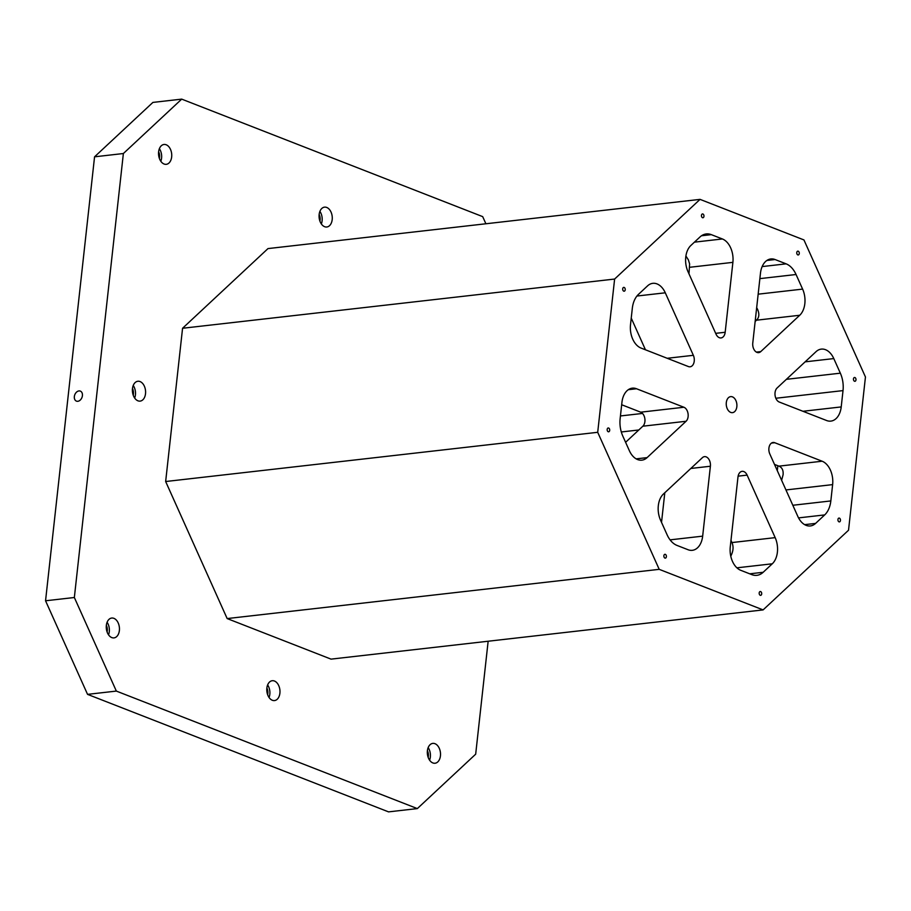 <?xml version="1.0" encoding="UTF-8"?>
<svg xmlns="http://www.w3.org/2000/svg" width="911" height="911" viewBox="0 0 911 911"><rect width="100%" height="100%" fill="white"/><g stroke="black" fill="none" stroke-linecap="round" stroke-linejoin="round"><path stroke-width="1.37" d="M181.699 99.128L152.9 102.408L94.562 156.817L123.372 153.526L181.699 99.128L482.693 216.636L485.893 223.764M732.433 396.866A8.062 5.295 -96.5 0 1 736.908 405.372A8.062 5.295 -96.5 0 1 732.49 412.649A8.062 5.295 -96.5 0 1 726.318 405.236A8.062 5.295 -96.5 0 1 730.668 396.627A8.062 5.295 -96.5 0 1 732.433 396.866M94.562 156.817L45.55 600.782L87.547 694.364L388.541 811.872L417.34 808.592L475.679 754.183L488.148 641.23M711.332 234.651L722.4 238.967A19.211 12.595 -96.5 0 1 732.888 262.357L725.179 332.264A7.687 5.045 -96.5 0 1 721.034 337.935A7.687 5.045 -96.5 0 1 716.035 334.155L687.987 271.637A19.211 12.595 -96.5 0 1 690.868 245.48L699.967 236.997A23.048 15.123 -96.5 0 1 706.264 233.945A23.048 15.123 -96.5 0 1 711.332 234.651L701.493 235.767M775.067 259.533L786.136 263.848A23.048 15.123 -96.5 0 1 796.055 274.507L802.614 289.106A19.211 12.595 -96.5 0 1 799.721 315.263L760.753 351.612A7.687 5.045 -96.5 0 1 758.658 352.625A7.687 5.045 -96.5 0 1 752.771 343.037L760.48 273.129A19.211 12.595 -96.5 0 1 770.854 258.952A19.211 12.595 -96.5 0 1 775.067 259.533L766.88 260.466M638.463 294.367L647.562 285.872A19.211 12.595 -96.5 0 1 652.811 283.332A19.211 12.595 -96.5 0 1 665.292 292.807L693.351 355.313A7.687 5.045 -96.5 0 1 690.094 366.791A7.687 5.045 -96.5 0 1 688.409 366.564L641.014 348.059A19.211 12.595 -96.5 0 1 630.514 324.658L632.314 308.339A23.048 15.123 -96.5 0 1 638.463 294.367M624.16 287.443A1.924 1.264 -96.5 0 1 625.231 289.47A1.924 1.264 -96.5 0 1 624.172 291.201A1.924 1.264 -96.5 0 1 622.703 289.436A1.924 1.264 -96.5 0 1 623.739 287.386A1.924 1.264 -96.5 0 1 624.16 287.443M854.928 377.541A1.924 1.264 -96.5 0 1 855.987 379.568A1.924 1.264 -96.5 0 1 854.939 381.299A1.924 1.264 -96.5 0 1 853.47 379.534A1.924 1.264 -96.5 0 1 854.495 377.484A1.924 1.264 -96.5 0 1 854.928 377.541M798.23 251.208A1.924 1.264 -96.5 0 1 799.289 253.235A1.924 1.264 -96.5 0 1 798.241 254.966A1.924 1.264 -96.5 0 1 796.772 253.201A1.924 1.264 -96.5 0 1 797.808 251.151A1.924 1.264 -96.5 0 1 798.23 251.208M702.916 213.994A1.924 1.264 -96.5 0 1 703.975 216.021A1.924 1.264 -96.5 0 1 702.928 217.752A1.924 1.264 -96.5 0 1 701.459 215.987A1.924 1.264 -96.5 0 1 702.495 213.937A1.924 1.264 -96.5 0 1 702.916 213.994M608.639 428.033A1.924 1.264 -96.5 0 1 609.71 430.06A1.924 1.264 -96.5 0 1 608.65 431.791A1.924 1.264 -96.5 0 1 607.182 430.026A1.924 1.264 -96.5 0 1 608.218 427.976A1.924 1.264 -96.5 0 1 608.639 428.033M665.337 554.366A1.924 1.264 -96.5 0 1 666.397 556.393A1.924 1.264 -96.5 0 1 665.349 558.124A1.924 1.264 -96.5 0 1 663.88 556.359A1.924 1.264 -96.5 0 1 664.916 554.309A1.924 1.264 -96.5 0 1 665.337 554.366M760.651 591.581A1.924 1.264 -96.5 0 1 761.71 593.608A1.924 1.264 -96.5 0 1 760.662 595.338A1.924 1.264 -96.5 0 1 759.193 593.573A1.924 1.264 -96.5 0 1 760.23 591.524A1.924 1.264 -96.5 0 1 760.651 591.581M839.395 518.131A1.924 1.264 -96.5 0 1 840.466 520.158A1.924 1.264 -96.5 0 1 839.418 521.889A1.924 1.264 -96.5 0 1 837.949 520.124A1.924 1.264 -96.5 0 1 838.974 518.074A1.924 1.264 -96.5 0 1 839.395 518.131M749.742 573.816L763.179 572.279L772.277 563.795A19.211 12.595 -96.5 0 0 775.17 537.638L747.122 475.121L738.104 476.157M763.179 572.279A23.048 15.123 -96.5 0 1 756.882 575.331A23.048 15.123 -96.5 0 1 751.826 574.636L740.757 570.309A19.211 12.595 -96.5 0 1 730.258 546.919L737.978 477.011A7.687 5.045 -96.5 0 1 742.123 471.34A7.687 5.045 -96.5 0 1 747.122 475.121M832.631 484.618L830.832 500.936A23.048 15.123 -96.5 0 1 824.694 514.909L815.596 523.404A19.211 12.595 -96.5 0 1 810.346 525.943A19.211 12.595 -96.5 0 1 797.854 516.48L769.806 453.963A7.687 5.045 -96.5 0 1 773.063 442.484A7.687 5.045 -96.5 0 1 774.749 442.723L822.132 461.217A19.211 12.595 -96.5 0 1 832.631 484.618L785.942 489.936M700.047 199.372L803.946 239.935L865.45 376.983L848.528 530.225L763.099 609.903L659.211 569.341L597.707 432.304L614.618 279.051L700.047 199.372L267.993 248.589L182.564 328.267L165.654 481.52L227.158 618.569L331.046 659.131L763.099 609.903M833.793 358.581L840.341 373.18A23.048 15.123 -96.5 0 1 843.017 390.603L841.217 406.921A19.211 12.595 -96.5 0 1 830.843 421.11A19.211 12.595 -96.5 0 1 826.63 420.529L779.235 402.024A7.687 5.045 -96.5 0 1 775.113 395.647A7.687 5.045 -96.5 0 1 777.083 388.006L816.051 351.657A19.211 12.595 -96.5 0 1 821.301 349.118A19.211 12.595 -96.5 0 1 833.793 358.581L805.13 361.849M688.09 549.743L677.021 545.427A23.048 15.123 -96.5 0 1 667.091 534.768L660.543 520.17A19.211 12.595 -96.5 0 1 663.436 494.013L702.404 457.664A7.687 5.045 -96.5 0 1 704.499 456.65A7.687 5.045 -96.5 0 1 710.386 466.238L702.666 536.146A19.211 12.595 -96.5 0 1 692.303 550.324A19.211 12.595 -96.5 0 1 688.09 549.743M629.364 450.694L622.817 436.096A23.048 15.123 -96.5 0 1 620.14 418.673L621.94 402.355A19.211 12.595 -96.5 0 1 632.302 388.166A19.211 12.595 -96.5 0 1 636.527 388.758L683.91 407.251A7.687 5.045 -96.5 0 1 688.044 413.628A7.687 5.045 -96.5 0 1 686.063 421.269L647.095 457.618A19.211 12.595 -96.5 0 1 641.845 460.157A19.211 12.595 -96.5 0 1 629.364 450.694M87.547 694.364L116.346 691.085L74.349 597.502L45.55 600.782M74.349 396.57A5.375 3.838 111.3 0 1 80.339 391.104A5.375 3.838 111.3 0 1 81.956 397.515A5.375 3.838 111.3 0 1 76.433 401.125A5.375 3.838 111.3 0 1 74.349 396.57M123.372 153.526L74.349 597.502M116.346 691.085L417.34 808.592M434.98 743.695A9.987 6.548 -96.5 0 1 440.525 754.228A9.987 6.548 -96.5 0 1 435.048 763.236A9.987 6.548 -96.5 0 1 427.407 754.057A9.987 6.548 -96.5 0 1 432.782 743.399A9.987 6.548 -96.5 0 1 434.98 743.695M326.73 207.457A9.987 6.548 -96.5 0 1 332.276 217.991A9.987 6.548 -96.5 0 1 326.798 226.998A9.987 6.548 -96.5 0 1 319.157 217.82A9.987 6.548 -96.5 0 1 324.532 207.15A9.987 6.548 -96.5 0 1 326.73 207.457M166.201 144.781A9.987 6.548 -96.5 0 1 171.746 155.314A9.987 6.548 -96.5 0 1 166.269 164.322A9.987 6.548 -96.5 0 1 158.628 155.143A9.987 6.548 -96.5 0 1 164.003 144.473A9.987 6.548 -96.5 0 1 166.201 144.781M140.055 381.561A9.987 6.548 -96.5 0 1 145.601 392.094A9.987 6.548 -96.5 0 1 140.123 401.113A9.987 6.548 -96.5 0 1 132.482 391.924A9.987 6.548 -96.5 0 1 137.868 381.265A9.987 6.548 -96.5 0 1 140.055 381.561M113.909 618.353A9.987 6.548 -96.5 0 1 119.455 628.886A9.987 6.548 -96.5 0 1 113.977 637.894A9.987 6.548 -96.5 0 1 106.348 628.715A9.987 6.548 -96.5 0 1 111.723 618.045A9.987 6.548 -96.5 0 1 113.909 618.353M274.439 681.018A9.987 6.548 -96.5 0 1 279.984 691.563A9.987 6.548 -96.5 0 1 274.518 700.57A9.987 6.548 -96.5 0 1 266.877 691.381A9.987 6.548 -96.5 0 1 272.252 680.722A9.987 6.548 -96.5 0 1 274.439 681.018M625.595 442.302L642.859 426.2A7.687 5.045 83.5 0 0 644.84 418.559A7.687 5.045 83.5 0 0 640.706 412.182L621.678 404.746M775.17 537.638L731.966 542.557L730.986 540.371M688.967 273.835L689.627 263.985L688.386 259.886L685.903 255.98M755.151 321.458L756.517 320.194C759.193 317.552 759.535 313.931 757.553 309.319L756.677 307.599M822.132 461.217L778.928 466.147C782.116 467.48 783.494 470.361 783.084 474.779L781.627 480.313M731.966 542.557C733.731 546.702 733.332 551.246 730.77 556.177M266.866 688.021A6.912 4.532 -96.5 0 1 267.811 693.556A6.912 4.532 -96.5 0 1 267.629 694.66M269.052 697.496A9.987 6.548 83.5 0 0 267.629 684.935M106.336 625.345A6.912 4.532 -96.5 0 1 107.282 630.879A6.912 4.532 -96.5 0 1 107.099 631.983M108.523 634.819A9.987 6.548 83.5 0 0 107.099 622.259M132.482 388.564A6.912 4.532 -96.5 0 1 133.427 394.099A6.912 4.532 -96.5 0 1 133.234 395.203M134.669 398.039A9.987 6.548 83.5 0 0 133.234 385.478M158.616 151.784A6.912 4.532 -96.5 0 1 159.573 157.318A6.912 4.532 -96.5 0 1 159.379 158.423M160.814 161.258A9.987 6.548 83.5 0 0 159.379 148.698M319.146 214.461A6.912 4.532 -96.5 0 1 320.103 219.984A6.912 4.532 -96.5 0 1 319.909 221.088M321.344 223.935A9.987 6.548 83.5 0 0 319.909 211.375M427.396 750.698A6.912 4.532 -96.5 0 1 428.341 756.232A6.912 4.532 -96.5 0 1 428.159 757.337M429.582 760.173A9.987 6.548 83.5 0 0 428.159 747.612M664.802 492.737L661.523 522.367M645.455 349.79L631.243 318.11M778.928 466.147L774.487 464.405M614.618 279.051L182.564 328.267M597.707 432.304L165.654 481.52M659.211 569.341L227.158 618.569M762.154 266.581L786.136 263.848M694.444 242.155L722.4 238.967M621.302 431.973L638.805 429.981M660.612 520.329L661.762 520.204M792.832 505.263L830.832 500.936M777.299 470.657L777.835 465.715M802.955 411.282L841.217 406.921M620.437 415.951L642.517 413.446M775.842 398.255L843.017 390.603M759.876 278.629L796.055 274.507M786.387 379.329L840.341 373.18M798.548 517.892L824.694 514.909M640.706 412.182L683.91 407.251M642.859 426.2L686.063 421.269M667.228 358.285L693.351 355.313M725.179 332.264L715.67 333.346M756.381 352.113L760.753 351.612M771.469 443.088L774.749 442.723M690.811 468.47L710.386 466.238M647.095 457.618L636.163 458.859M628.328 389.692L636.527 388.758M636.926 296.029L665.292 292.807M689.684 267.287L732.888 262.357M756.517 320.194L799.721 315.263M758.157 294.173L802.614 289.106M756.153 320.524L755.435 318.907M804.652 524.645L815.596 523.404M772.277 563.795L736.908 567.826M730.622 555.482L731.51 554.651M702.666 536.146L670.075 539.859"/></g></svg>
